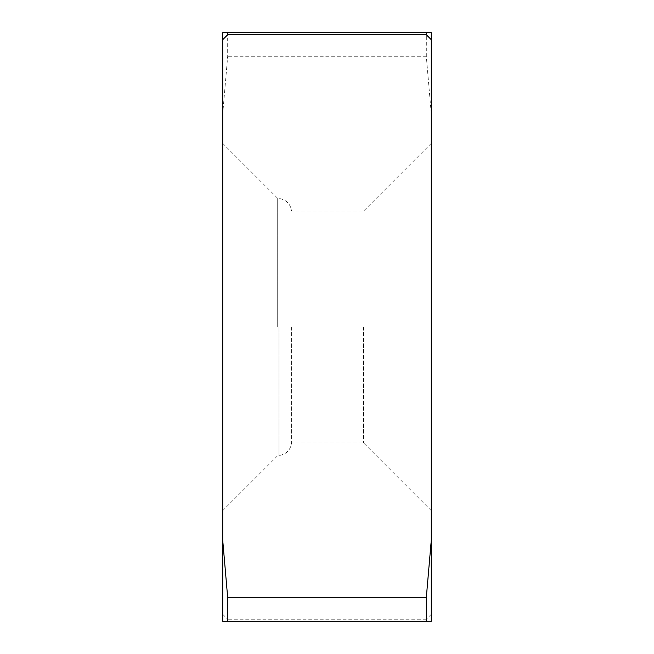 <?xml version="1.0" encoding="UTF-8"?>
<svg xmlns="http://www.w3.org/2000/svg" width="654" height="654" viewBox="0 0 654 654"><rect width="100%" height="100%" fill="white"/><g stroke="black" fill="none" stroke-linecap="round" stroke-linejoin="round"><path stroke-width="0.49" stroke-dasharray="3.27 2.45" d="M431.28 113.804L426.302 56.244L426.326 32.7L431.28 32.7L431.28 621.3L222.72 621.3L222.72 32.7L227.674 32.7L227.698 56.244L222.72 113.804M222.72 327L222.72 143.349L222.72 327M431.28 327L431.28 143.349L431.28 327M426.326 32.7L227.674 32.7M426.302 56.244L227.698 56.244M426.302 621.3L426.326 619.24L431.28 614.286M426.326 619.24L227.674 619.24L227.698 621.3M222.72 614.286L227.674 619.24M277.697 327L277.697 198.334L277.697 327M363.501 327L363.501 442.864L363.501 327M291.602 327L291.602 442.864L291.602 327M278.956 327L278.956 455.56L278.956 327M431.28 143.349L363.501 211.136L291.602 211.136C290.458 203.844 286.248 199.617 278.956 198.44L277.697 198.334L222.72 143.349M431.28 510.651L363.501 442.864L291.602 442.864C290.458 450.156 286.248 454.383 278.956 455.56L277.697 455.666L222.72 510.651"/><path stroke-width="0.98" d="M431.28 39.714L431.28 32.7L426.302 32.7L426.326 34.76L431.28 39.714L431.28 540.196L426.302 597.756L227.698 597.756L222.72 540.196L222.72 39.714L227.674 34.76L227.698 32.7L222.72 32.7L222.72 39.714M426.326 34.76L227.674 34.76M222.72 540.196L222.72 621.3L227.674 621.3L227.698 597.756M426.302 597.756L426.326 621.3L431.28 621.3L431.28 540.196M426.326 621.3L227.674 621.3M426.302 32.7L227.698 32.7"/></g></svg>
